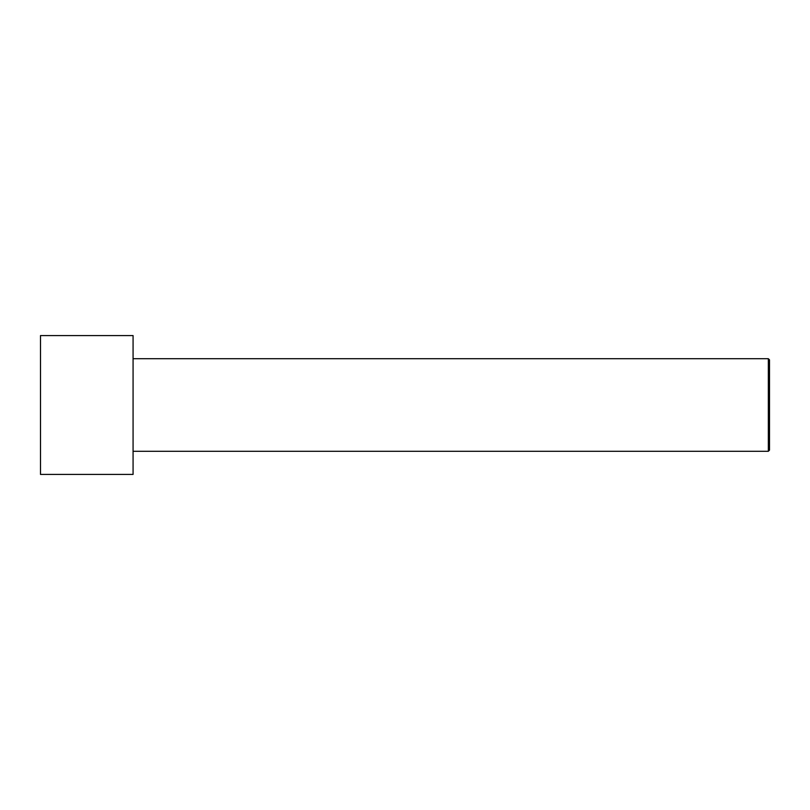 <?xml version="1.0" encoding="UTF-8"?>
<svg xmlns="http://www.w3.org/2000/svg" width="810" height="810" viewBox="0 0 810 810"><rect width="100%" height="100%" fill="white"/><g stroke="black" fill="none" stroke-linecap="round" stroke-linejoin="round"><path stroke-width="1.21" d="M769.5 450.127L769.5 359.873L768.346 358.719L768.346 451.281L769.5 450.127L768.346 451.281L768.346 358.719L133.073 358.719L768.346 358.719L769.5 359.873L769.5 450.127M133.073 451.281L768.346 451.281L133.073 451.281M133.073 474.427L133.073 335.573L40.5 335.573L40.5 474.427L133.073 474.427L40.5 474.427L40.5 335.573L133.073 335.573L133.073 474.427"/></g></svg>
